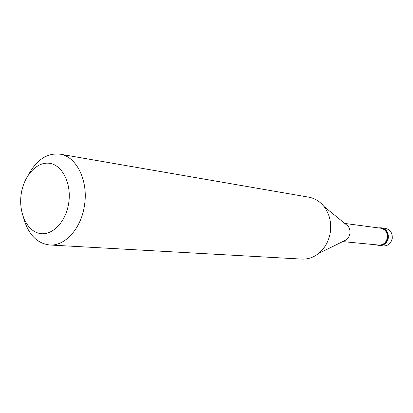 <?xml version="1.0" encoding="UTF-8"?>
<svg xmlns="http://www.w3.org/2000/svg" width="413" height="413" viewBox="0 0 413 413"><rect width="100%" height="100%" fill="white"/><g stroke="black" fill="none" stroke-linecap="round" stroke-linejoin="round"><path stroke-width="0.62" d="M383.429 245.941C388.055 245.931 390.977 243.453 392.2 238.502C392.546 232.984 390.29 229.613 385.432 228.389C390.27 229.545 392.541 232.917 392.242 238.507C390.956 243.505 388.024 245.983 383.429 245.941L379.49 245.565C384.136 245.554 387.074 243.056 388.308 238.064C388.659 232.493 386.392 229.096 381.509 227.862C386.392 229.096 388.659 232.493 388.308 238.064C387.074 243.056 384.136 245.554 379.49 245.565L378.891 245.508C383.543 245.498 386.485 242.994 387.719 237.996C388.07 232.421 385.804 229.019 380.91 227.785L378.349 227.893M376.419 244.826L378.891 245.508M342.697 241.6L378.922 245.064C383.347 245.059 386.145 242.679 387.317 237.924C387.652 232.627 385.494 229.396 380.843 228.224L344.767 223.443M318.578 253.479L346.424 239.767L348.68 237.108L349.868 233.691C350.27 230.79 349.641 228.25 347.983 226.071L323.942 206.438C329.533 213.851 331.644 222.576 330.276 232.607C328.738 241.347 324.84 248.301 318.578 253.479C313.415 257.5 307.824 259.374 301.805 259.096L49.627 244.986C65.017 246.344 81.299 228.399 84.479 205.354C88.558 180.698 76.441 156.351 59.988 154.152C47.299 152.831 36.891 159.547 28.76 174.301M23.742 218.327C28.342 234.532 36.969 243.417 49.627 244.986M21.213 193.976C18.42 212.189 26.566 230.562 39.194 233.35C51.775 236.422 65.92 222.287 68.718 203.005C71.702 183.759 62.451 165.086 49.637 163.331C36.86 161.297 23.825 175.731 21.213 193.976M59.988 154.152L308.862 197.192C314.794 198.276 319.822 201.358 323.942 206.438M385.432 228.389L380.91 227.785"/></g></svg>
